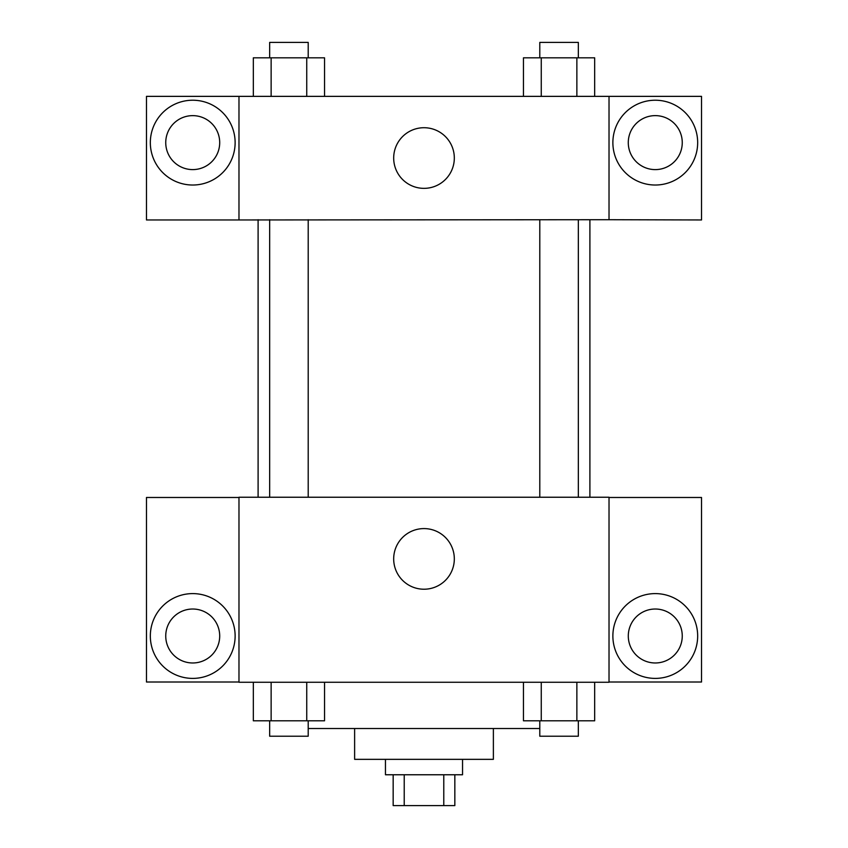 <?xml version="1.0" encoding="UTF-8"?>
<svg xmlns="http://www.w3.org/2000/svg" width="848" height="848" viewBox="0 0 848 848"><rect width="100%" height="100%" fill="white"/><g stroke="black" fill="none" stroke-linecap="round" stroke-linejoin="round"><path stroke-width="1.27" d="M443.78 774.765L443.78 805.6L393.165 805.6L393.165 774.765M443.78 805.6L454.835 805.6L454.835 774.765M462.542 759.342L462.542 774.765L385.458 774.765L385.458 759.342M404.22 774.765L404.22 805.6M493.377 728.506L493.377 759.342L354.623 759.342L354.623 728.506M539.794 728.506L308.206 728.506M609.023 682.258L238.977 682.258L238.977 497.235L609.023 497.235L609.023 682.258M192.729 678.4A42.4 42.4 0 0 1 156.011 614.8A42.4 42.4 0 0 1 229.448 614.8A42.4 42.4 0 0 1 192.729 678.4M238.977 682.004L146.471 682.004L146.471 497.479L238.977 497.479M165.742 636A26.977 26.977 0 0 1 192.729 609.023A26.977 26.977 0 0 1 219.706 636A26.977 26.977 0 0 1 192.729 662.977A26.977 26.977 0 0 1 165.742 636M424 589.222A30.316 30.316 0 0 1 397.744 543.748A30.316 30.316 0 0 1 450.256 543.748A30.316 30.316 0 0 1 424 589.222M655.271 678.4A42.4 42.4 0 0 1 618.552 614.8A42.4 42.4 0 0 1 691.989 614.8A42.4 42.4 0 0 1 655.271 678.4M609.023 682.004L701.529 682.004L701.529 497.479L609.023 497.479M628.294 636A26.977 26.977 0 0 1 655.271 609.023A26.977 26.977 0 0 1 682.258 636A26.977 26.977 0 0 1 655.271 662.977A26.977 26.977 0 0 1 628.294 636M589.901 219.706L589.901 497.235M539.794 497.235L539.794 219.706M308.206 219.706L308.206 497.235M609.023 219.706L701.529 219.961L701.529 96.365L609.023 96.365L609.023 219.706L238.977 219.961L146.471 219.961L146.471 96.365L238.977 96.365L238.977 219.706M219.706 142.623A26.977 26.977 0 0 1 192.729 169.6A26.977 26.977 0 0 1 165.742 142.623A26.977 26.977 0 0 1 192.729 115.635A26.977 26.977 0 0 1 219.706 142.623M192.729 185.023A42.4 42.4 0 0 1 156.011 121.423A42.4 42.4 0 0 1 229.448 121.423A42.4 42.4 0 0 1 192.729 185.023M682.258 142.623A26.977 26.977 0 0 1 641.777 165.985A26.977 26.977 0 0 1 641.777 119.25A26.977 26.977 0 0 1 682.258 142.623M655.271 185.023A42.4 42.4 0 0 1 618.552 121.423A42.4 42.4 0 0 1 691.989 121.423A42.4 42.4 0 0 1 655.271 185.023M609.023 96.365L238.977 96.365M393.684 158.035A30.316 30.316 0 0 1 439.158 131.779A30.316 30.316 0 0 1 439.158 184.292A30.316 30.316 0 0 1 393.684 158.035M594.671 96.365L594.671 57.823L523.46 57.823L523.46 96.365M576.863 57.823L576.863 96.365M541.257 57.823L541.257 96.365M539.794 57.823L539.794 42.4L578.336 42.4L578.336 57.823M324.54 96.365L324.54 57.823L253.329 57.823L253.329 96.365M306.743 57.823L306.743 96.365M271.137 57.823L271.137 96.365M269.664 57.823L269.664 42.4L308.206 42.4L308.206 57.823M594.671 682.258L594.671 720.8L523.46 720.8L523.46 682.258M576.863 682.258L576.863 720.8M541.257 682.258L541.257 720.8M578.336 720.8L578.336 736.223L539.794 736.223L539.794 720.8M324.54 682.258L324.54 720.8L253.329 720.8L253.329 682.258M306.743 682.258L306.743 720.8M271.137 682.258L271.137 720.8M308.206 720.8L308.206 736.223L269.664 736.223L269.664 720.8M258.099 219.706L258.099 497.235M578.336 497.235L578.336 219.706M269.664 219.706L269.664 497.235"/></g></svg>
